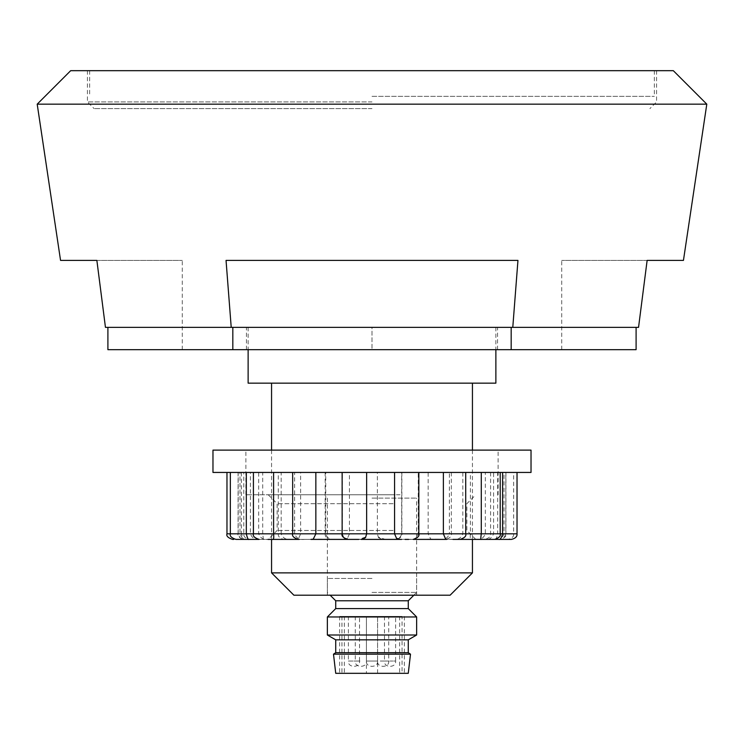 <?xml version="1.0" encoding="UTF-8"?>
<svg xmlns="http://www.w3.org/2000/svg" width="744" height="744" viewBox="0 0 744 744"><rect width="100%" height="100%" fill="white"/><g stroke="black" fill="none" stroke-linecap="round" stroke-linejoin="round"><path stroke-width="0.56" stroke-dasharray="3.72 2.79" d="M70.68 70.68L673.32 70.68M372 96.348L654.348 96.348L372 96.348M636.101 327.36L511.175 327.36L636.101 327.36L636.101 349.68L511.175 349.68L511.175 327.36L107.899 327.36L232.826 327.36L232.826 349.68L107.899 349.68L107.899 327.36M511.175 349.68L232.826 349.68M107.899 349.68L182.28 349.68L107.899 349.68M372 349.68L246.45 349.68L497.55 349.68L372 349.68L497.55 349.68L372 349.68L372 327.36L246.45 327.36L497.55 327.36L248.124 327.36L372 327.36L372 349.68M683.448 260.4L647.131 260.4L638.547 327.36L512.783 327.36L517.954 260.4L226.046 260.4L231.217 327.36L105.453 327.36L96.869 260.4L60.552 260.4M37.2 104.16L706.8 104.16M495.876 383.16L248.124 383.16M372 101.928L87.42 101.928L372 101.928M472.44 572.88L271.56 572.88M372 108.624L94.116 108.624L372 108.624M450.12 595.2L293.88 595.2M372 578.46L327.36 578.46L372 578.46M372 260.4L226.046 260.4L372 260.4M231.217 327.36L512.783 327.36M638.547 327.36L561.72 327.36L638.547 327.36M105.453 327.36L182.28 327.36L105.453 327.36M647.131 260.4L561.72 260.4L647.131 260.4M96.869 260.4L182.28 260.4L96.869 260.4M372 70.68L656.58 70.68L372 70.68M372 383.16L271.56 383.16L372 383.16M372 595.2L416.64 595.2L372 595.2M335.73 673.32L408.27 673.32M402.048 616.404L339.636 616.404L402.048 616.404L402.048 673.32M333.498 654.171L410.502 654.171M335.73 652.674L408.27 652.674M335.73 639.84L408.27 639.84M327.36 635.004L416.64 635.004M327.36 616.962L416.64 616.962M335.73 608.592L408.27 608.592M335.73 600.78L408.27 600.78M372 592.41L416.64 592.41L372 592.41M372 498.108L416.64 498.108L372 498.108M353.958 616.404L359.538 616.404L353.958 616.404M372 616.404L377.58 616.404L372 616.404M390.042 616.404L395.622 616.404L390.042 616.404M383.151 616.404L388.731 616.404L383.151 616.404M360.849 616.404L366.429 616.404L360.849 616.404M408.605 539.4L413.255 539.4L408.605 539.4C413.645 540.032 416.863 538.172 418.258 533.82L418.258 472.44L418.835 472.44L226.967 472.44L418.258 472.44M454.556 539.4L452.891 539.4C457.83 540.032 461.141 538.172 462.833 533.82L462.833 472.44M494.621 539.4L484.865 539.4C488.948 540.032 491.849 538.172 493.579 533.82L493.579 472.44M517.034 533.82L505.92 533.82C506.701 536.015 504.841 537.875 500.34 539.4L499.652 539.4C502.256 540.032 504.311 538.172 505.808 533.82L505.808 472.44M499.652 539.4L508.078 539.4C512.105 538.396 513.965 536.536 513.658 533.82L497.68 533.82L497.68 472.44M507.91 539.4L495.011 539.4C495.746 540.032 496.629 538.172 497.68 533.82L485.321 533.82L485.321 472.44M495.011 539.4L471.64 539.4C470.385 540.032 469.976 538.172 470.403 533.82L470.403 472.44M471.64 539.4L430.748 539.158L428.153 533.82L428.153 472.44M430.748 539.158L392.441 539.4C397.389 540.014 400.458 538.154 401.667 533.82L401.667 472.44M392.441 539.4L385.252 539.4L378.315 537.019L377.357 533.82L377.357 472.44M378.315 537.019C378.026 537.596 379.552 538.386 382.89 539.4L342.398 539.4L347.485 538.284L349.438 533.82L349.438 472.44M347.485 538.284L344.137 539.4L335.395 539.4C330.355 540.032 327.137 538.172 325.742 533.82L325.742 472.44M439.369 539.4C444.475 540.014 447.814 538.154 449.385 533.82L325.165 533.82C324.868 536.536 326.728 538.396 330.745 539.4L296.856 539.4L298.279 539.307L300.632 533.82L300.632 472.44M298.279 539.307L283.864 539.4C279.846 538.396 277.986 536.536 278.284 533.82L281.167 533.82L281.167 472.44M289.444 539.4L291.109 539.4C286.17 540.032 282.859 538.172 281.167 533.82L262.706 533.82L262.706 472.44M291.109 539.4L249.379 539.4C245.362 538.396 243.502 536.536 243.799 533.82L250.421 533.82L250.421 472.44M252.514 539.4L259.135 539.4C255.053 540.032 252.151 538.172 250.421 533.82L241.409 533.82L241.409 472.44M226.967 533.82L241.409 533.82C242.609 538.154 243.902 540.014 245.297 539.4L244.348 539.4C241.744 540.032 239.689 538.172 238.192 533.82L238.192 472.44M298.251 539.4L272.481 539.4M399.863 539.4L313.252 539.158M347.718 539.4L351.559 539.4C346.611 540.014 343.542 538.154 342.333 533.82L342.333 472.44M361.11 539.4L358.748 539.4L361.11 539.4M365.685 537.019L358.748 539.4M212.97 450.12L531.03 450.12M531.03 472.44L212.97 472.44M400.105 450.12L245.892 450.12L400.105 450.12M400.105 494.76L245.892 494.76L400.105 494.76M238.08 472.44L238.08 533.82L239.996 533.82L230.342 533.82L238.08 533.82C237.299 536.015 239.159 537.875 243.66 539.4L247.12 539.4C243.939 540.014 241.568 538.154 239.996 533.82L239.996 472.44M259.135 539.4L267.961 539.4C263.469 540.014 260.381 538.154 258.68 533.82L258.68 472.44M304.631 539.4C299.525 540.014 296.186 538.154 294.615 533.82L294.615 472.44M395.129 494.76L268.212 494.76L395.129 494.76M393.139 503.688L277.14 503.688L393.139 503.688M393.139 530.472L277.14 530.472L393.139 530.472M268.212 494.76L277.14 503.688L277.14 530.472L268.212 539.4L460.136 539.4M496.88 539.4C500.061 540.014 502.433 538.154 504.004 533.82L504.004 472.44M476.039 539.4C480.531 540.014 483.619 538.154 485.321 533.82L449.385 533.82L449.385 472.44M401.602 539.4L396.515 538.284M446.744 539.4L445.721 539.307M490.584 472.44L490.584 533.82C491.366 536.015 489.506 537.875 485.004 539.4L484.911 539.4M451.329 472.44L451.329 533.82C452.11 536.015 450.25 537.875 445.749 539.4L444.726 539.4M401.862 472.44L401.862 533.82C402.644 536.015 400.784 537.875 396.282 539.4L393.464 539.4M262.762 539.4C263.367 540.014 263.348 538.154 262.706 533.82L243.799 533.82L243.799 472.44M247.12 539.4L236.09 539.4M310.908 539.4L311.643 539.4M351.559 539.4L350.536 539.4M447.144 539.4L405.071 539.4M341.952 616.404L341.952 673.32M344.342 616.404L344.342 673.32M355.269 616.404L355.269 661.044L360.849 661.044L355.269 661.044C354.432 668.084 367.266 668.084 366.429 661.044L377.58 661.044L366.42 661.044L366.42 616.404L366.42 673.32M366.429 616.404L366.429 661.044C365.583 668.084 378.417 668.084 377.58 661.044L388.731 661.044L377.571 661.044L377.58 616.404L377.58 673.32M399.658 616.404L399.658 673.32M348.378 616.404L348.378 661.044L353.958 661.044L348.378 661.044C347.541 668.084 360.375 668.084 359.538 661.044L353.958 661.044L359.538 661.044L359.538 616.404M384.462 616.404L384.462 661.044L390.042 661.044L384.462 661.044C383.625 668.084 396.459 668.084 395.622 661.044L390.042 661.044L395.622 661.044L395.622 616.404M418.835 533.82L418.258 533.82L418.835 533.82M465.716 533.82L462.833 533.82L465.716 533.82M500.201 533.82L493.579 533.82L500.201 533.82M505.92 472.44L505.92 533.82L513.658 533.82L513.658 472.44M325.165 472.44L325.165 533.82L278.284 533.82L278.284 472.44M258.68 533.82L253.416 533.82L258.68 533.82M294.615 533.82L292.671 533.82L294.615 533.82M654.348 70.68L654.348 96.348M89.652 70.68L89.652 96.348M182.28 349.68L182.28 260.4M246.45 349.68L246.45 327.36M561.72 349.68L561.72 260.4M497.55 349.68L497.55 327.36M495.876 327.36L495.876 349.68M87.42 70.68L87.42 101.928L94.116 108.624M472.44 450.12L472.44 539.4M327.36 578.46L327.36 595.2M248.124 327.36L248.124 349.68M656.58 70.68L656.58 101.928L649.884 108.624M271.56 450.12L271.56 539.4M416.64 578.46L416.64 595.2M404.364 616.404L404.364 673.32M413.85 595.2L416.64 592.41L416.64 498.108M327.36 498.108L327.36 592.41L330.15 595.2M339.636 616.404L339.636 673.32M377.571 616.404L377.571 661.044C376.734 668.084 389.568 668.084 388.731 661.044L388.731 616.404M245.892 494.76L245.892 450.12M498.108 494.76L498.108 450.12M475.788 539.4L466.86 530.472L466.86 503.688L475.788 494.76"/><path stroke-width="1.12" d="M232.826 349.68L511.175 349.68L511.175 327.36L232.826 327.36L232.826 349.68L107.899 349.68L107.899 327.36M511.175 349.68L636.101 349.68L636.101 327.36M706.8 104.16L37.2 104.16L60.552 260.4L96.869 260.4L105.453 327.36L231.217 327.36L226.046 260.4L517.954 260.4L512.783 327.36L638.547 327.36L647.131 260.4L683.448 260.4L706.8 104.16L673.32 70.68L70.68 70.68L37.2 104.16M231.217 327.36L512.783 327.36M248.124 349.68L248.124 383.16L495.876 383.16L495.876 349.68M271.56 539.4L271.56 572.88L472.44 572.88L472.44 539.4M271.56 572.88L293.88 595.2L450.12 595.2L472.44 572.88M408.27 673.32L335.73 673.32L333.498 654.171L410.502 654.171L408.27 673.32M408.27 639.84L416.64 635.004L327.36 635.004L335.73 639.84L408.27 639.84L408.27 652.674L335.73 652.674L333.498 654.171M330.15 595.2L335.73 600.78L408.27 600.78L408.27 608.592L416.64 616.962L327.36 616.962L327.36 635.004M408.27 608.592L335.73 608.592L327.36 616.962M405.071 539.4L408.605 539.4M452.891 539.4L481.238 539.4C480.633 540.014 480.652 538.154 481.294 533.82L481.294 472.44M481.238 539.4L498.703 539.4C500.098 540.014 501.391 538.154 502.591 533.82L502.591 472.44M491.486 539.4L484.865 539.4M498.703 539.4L511.454 539.4C515.48 538.396 517.34 536.536 517.034 533.82L517.034 472.44M510.217 539.4L499.652 539.4M233.783 539.4L232.547 539.4C228.045 537.875 226.185 536.015 226.967 533.82L246.32 533.82L246.32 472.44M267.961 539.4L272.36 539.4C273.615 540.032 274.024 538.172 273.597 533.82L246.32 533.82C247.371 538.172 248.254 540.032 248.989 539.4L235.922 539.4C231.421 537.875 229.561 536.015 230.342 533.82L230.342 472.44M272.481 539.4L268.212 539.4M299.274 539.4L272.388 539.4M273.597 472.44L273.597 533.82L315.847 533.82L313.252 539.158L310.908 539.4L358.748 539.4M366.643 472.44L366.643 533.82L365.685 537.019C365.974 537.596 364.448 538.386 361.11 539.4L401.602 539.4M531.03 450.12L212.97 450.12L212.97 472.44L531.03 472.44L531.03 450.12M399.863 539.4L396.515 538.284L394.562 533.82L394.562 472.44M315.847 472.44L315.847 533.82L418.835 533.82C419.616 536.015 417.756 537.875 413.255 539.4L446.744 539.4L445.721 539.307L443.368 533.82L443.368 472.44M495.011 539.4L494.621 539.4C499.122 537.875 500.982 536.015 500.201 533.82L517.034 533.82M259.135 539.4L245.297 539.4M248.989 539.4L259.089 539.4M418.835 472.44L418.835 533.82L500.201 533.82L500.201 472.44M472.44 383.16L472.44 450.12M271.56 383.16L271.56 450.12M408.27 652.674L410.502 654.171M416.64 616.962L416.64 635.004M408.27 600.78L413.85 595.2M335.73 600.78L335.73 608.592M335.73 639.84L335.73 652.674M465.716 472.44L465.716 533.82C466.497 536.015 464.637 537.875 460.136 539.4M226.967 533.82L226.967 472.44M258.996 539.4C254.494 537.875 252.635 536.015 253.416 533.82L253.416 472.44M298.251 539.4C293.75 537.875 291.89 536.015 292.671 533.82L292.671 472.44M347.718 539.4C343.217 537.875 341.357 536.015 342.138 533.82L342.138 472.44"/></g></svg>

